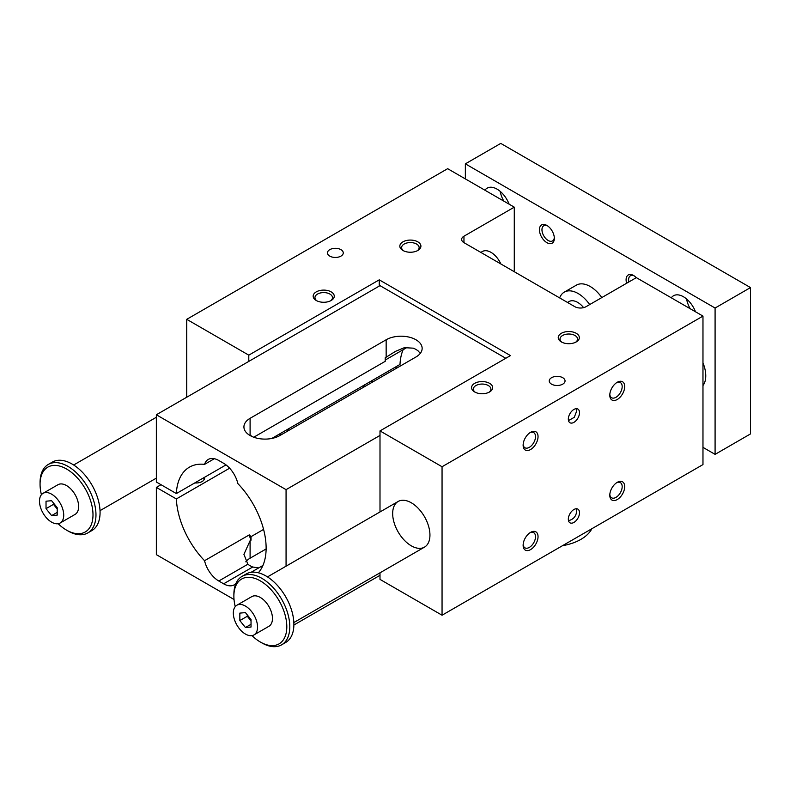<?xml version="1.0" encoding="UTF-8"?>
<svg xmlns="http://www.w3.org/2000/svg" width="790" height="790" viewBox="0 0 790 790"><rect width="100%" height="100%" fill="white"/><g stroke="black" fill="none" stroke-linecap="round" stroke-linejoin="round"><path stroke-width="1.19" d="M702.972 316.099L442.054 466.742L380 430.906L510.458 355.589L379.249 279.838L248.791 355.154L186.736 319.328L447.654 168.685L514.28 207.158L463.957 236.21A7.91 4.562 0 0 0 461.637 239.429A7.91 4.562 0 0 0 463.957 242.658L574.844 306.688A7.91 4.562 0 0 0 586.032 306.688L636.345 277.636L702.972 316.099L702.972 464.589L442.054 615.222L380 579.396L380 572.819M538.039 436.613A10.546 6.083 120 0 0 530.584 432.308A10.546 6.083 120 0 0 523.128 445.214A10.546 6.083 120 0 0 530.584 449.52A10.546 6.083 120 0 0 538.039 436.613M624.702 386.577A10.546 6.083 120 0 0 617.247 382.271A10.546 6.083 120 0 0 609.791 395.188A10.546 6.083 120 0 0 617.247 399.493A10.546 6.083 120 0 0 624.702 386.577M538.039 536.677A10.546 6.083 -60 0 1 530.584 549.593A10.546 6.083 -60 0 1 523.128 545.288A10.546 6.083 -60 0 1 530.584 532.371A10.546 6.083 -60 0 1 538.039 536.677M624.702 486.65A10.546 6.083 -60 0 1 617.247 499.557A10.546 6.083 -60 0 1 609.791 495.251A10.546 6.083 -60 0 1 617.247 482.344A10.546 6.083 -60 0 1 624.702 486.65M579.505 412.666A7.91 4.562 120 0 0 577.865 409.052A7.91 4.562 120 0 0 569.965 413.614A7.91 4.562 120 0 0 569.965 422.749A7.91 4.562 120 0 0 576.058 420.626A7.91 4.562 120 0 0 579.505 412.666M579.505 512.74A7.91 4.562 -60 0 1 576.058 520.699A7.91 4.562 -60 0 1 569.965 522.812A7.91 4.562 -60 0 1 569.965 513.688A7.91 4.562 -60 0 1 577.865 509.115A7.91 4.562 -60 0 1 579.505 512.74M442.054 615.222L442.054 466.742M576.177 408.687L576.68 411.037L574.281 417.318L568.494 420.596M576.177 508.76L576.68 511.1C576.187 516.265 573.461 519.445 568.494 520.659M411.304 502.786A26.356 15.217 60 0 1 428.526 526.012A26.356 15.217 60 0 1 424.487 547.134A26.356 15.217 60 0 1 398.13 531.917A26.356 15.217 60 0 1 398.13 501.482A26.356 15.217 60 0 1 411.304 502.786M316.948 300.862A8.759 5.056 180 0 1 314.953 297.652A8.759 5.056 180 0 1 323.712 292.586A8.759 5.056 180 0 1 332.472 297.652A8.759 5.056 180 0 1 330.477 300.862M316.257 300.496A10.546 6.083 0 0 0 331.168 300.496A10.546 6.083 0 0 0 331.168 291.885A10.546 6.083 0 0 0 316.257 291.885A10.546 6.083 0 0 0 316.257 300.496L316.257 300.496M403.611 250.825A8.759 5.056 180 0 1 401.616 247.616A8.759 5.056 180 0 1 410.375 242.56A8.759 5.056 180 0 1 419.135 247.616A8.759 5.056 180 0 1 417.14 250.825M402.92 250.46A10.546 6.083 0 0 0 417.831 250.46A10.546 6.083 0 0 0 417.831 241.858A10.546 6.083 0 0 0 402.92 241.858A10.546 6.083 0 0 0 402.92 250.46L402.92 250.46M488.892 392.324A8.759 5.056 0 0 0 490.886 389.105A8.759 5.056 0 0 0 482.127 384.049A8.759 5.056 0 0 0 473.368 389.105A8.759 5.056 0 0 0 475.363 392.324M474.672 391.959L474.672 391.959A10.546 6.083 180 0 1 474.672 383.348A10.546 6.083 180 0 1 489.583 383.348A10.546 6.083 180 0 1 489.583 391.959A10.546 6.083 180 0 1 474.672 391.959M575.555 342.287A8.759 5.056 0 0 0 577.549 339.078A8.759 5.056 0 0 0 568.79 334.012A8.759 5.056 0 0 0 560.031 339.078A8.759 5.056 0 0 0 562.026 342.287M561.335 341.922L561.335 341.922A10.546 6.083 180 0 1 561.335 333.311A10.546 6.083 180 0 1 576.246 333.311A10.546 6.083 180 0 1 576.246 341.922A10.546 6.083 180 0 1 561.335 341.922M329.766 256.108A7.91 4.562 0 0 0 338.387 257.106A7.91 4.562 0 0 0 343.265 252.879A7.91 4.562 0 0 0 335.365 248.317A7.91 4.562 0 0 0 327.455 252.879A7.91 4.562 0 0 0 329.766 256.108M551.548 384.157A7.91 4.562 180 0 1 549.238 380.928A7.91 4.562 180 0 1 557.138 376.366A7.91 4.562 180 0 1 565.048 380.928A7.91 4.562 180 0 1 560.169 385.145A7.91 4.562 180 0 1 551.548 384.157M514.28 271.711L514.28 207.158M186.736 397.232L186.736 319.328M248.791 361.395L248.791 355.154M379.249 286.079L379.249 279.838M505.798 358.275L380 285.644L156.351 414.77L156.351 482.019L176.358 493.562L226.019 464.895M380 511.95L380 430.906M500.88 263.978A17.133 9.895 -120 0 0 482.413 251.497L480.834 252.405M250.608 435.823A21.083 12.176 60 0 1 251.032 435.27L251.032 436.041M258.33 572.78A63.516 36.676 -120 0 0 237.869 483.599A21.083 12.176 -120 0 0 223.629 463.296L218.791 460.501A21.083 12.176 -120 0 0 208.244 459.454A21.083 12.176 -120 0 0 204.551 464.372L214.347 458.714M250.341 435.675L251.032 435.27M250.094 435.537A21.083 12.176 180 0 1 243.922 426.926A21.083 12.176 180 0 1 250.094 418.315L250.094 435.537A21.083 12.176 180 0 0 279.917 435.537L415.965 356.991A21.083 12.176 180 0 0 422.146 348.38A21.083 12.176 180 0 0 415.965 339.769A21.083 12.176 180 0 0 386.152 339.769L250.094 418.315M253.758 437.226L385.214 361.326L385.214 357.801L395.454 351.372L404.411 347.659L413.348 348.173A21.083 12.176 180 0 1 415.965 349.457A21.083 12.176 180 0 1 418.187 350.967L420.28 353.377M385.214 360.062L407.433 347.235M286.069 566.173L286.069 489.652L156.351 414.77M286.069 489.652L380 435.428M251.032 536.647L251.032 540.172A21.083 12.176 -120 0 1 249.285 534.879A63.516 36.676 -120 0 0 251.032 536.647L263.584 529.399M266.121 548.951L250.094 558.204L250.094 540.706L243.922 554.343L247.872 564.218A21.083 12.176 0 0 0 250.094 565.729A21.083 12.176 0 0 0 252.721 567.013L258.636 567.941M161.012 484.704L156.351 487.4L176.358 498.944A63.516 36.676 -120 0 0 204.551 560.702A21.083 12.176 -120 0 0 218.791 581.005L223.629 583.81A21.083 12.176 -120 0 0 234.176 584.857A21.083 12.176 -120 0 0 236.013 583.336M204.551 560.702L249.285 534.879M250.094 540.706L251.032 540.172M237.731 580.344A21.083 12.176 -120 0 0 237.869 579.939L238.165 579.761M251.072 572.315L262.922 565.472M250.094 558.204A21.083 12.176 0 0 0 245.779 561.808M372.258 380.464A8.562 4.947 180 0 1 372.347 381.195A8.562 4.947 180 0 1 372.139 382.291M365.681 386.024A8.562 4.947 180 0 1 362.511 386.093M288.39 428.881A8.562 4.947 180 0 1 288.478 429.622A8.562 4.947 180 0 1 288.271 430.708M281.813 434.441A8.562 4.947 180 0 1 278.653 434.51M204.521 477.308A8.562 4.947 180 0 1 204.62 478.039A8.562 4.947 180 0 1 194.784 482.927M229.614 468.194L176.358 498.944M395.336 367.133L396.866 368.012M271.829 438.44L399.997 364.447A63.516 36.676 -120 0 1 403.137 349.713M156.351 487.4L156.351 554.649L234.028 599.492M204.551 464.372A63.516 36.676 -120 0 0 189.452 467.147A63.516 36.676 -120 0 0 176.358 493.562M293.89 625.018L380 575.308M609.821 494.471A8.759 5.056 120 0 0 611.608 497.809A8.759 5.056 120 0 0 615.983 497.374A8.759 5.056 120 0 0 622.174 486.65A8.759 5.056 120 0 0 620.367 482.631A8.759 5.056 120 0 0 616.585 482.759M523.158 544.508A8.759 5.056 120 0 0 524.945 547.845A8.759 5.056 120 0 0 529.32 547.411A8.759 5.056 120 0 0 535.521 536.677A8.759 5.056 120 0 0 533.704 532.667A8.759 5.056 120 0 0 529.922 532.786M616.585 382.686A8.759 5.056 -60 0 1 620.367 382.567A8.759 5.056 -60 0 1 622.174 386.577A8.759 5.056 -60 0 1 615.983 397.301A8.759 5.056 -60 0 1 611.608 397.735A8.759 5.056 -60 0 1 609.821 394.407M529.922 432.723A8.759 5.056 -60 0 1 533.704 432.604A8.759 5.056 -60 0 1 535.521 436.613A8.759 5.056 -60 0 1 529.32 447.338A8.759 5.056 -60 0 1 524.945 447.772A8.759 5.056 -60 0 1 523.158 444.444M583.613 307.636A17.133 9.895 -120 0 0 569.077 301.533L567.496 302.442M562.5 545.692A43.489 25.112 0 0 0 580.907 539.373A43.489 25.112 0 0 0 591.848 528.747M60.178 523L75.09 514.389A17.133 9.895 -120 0 0 78.635 506.548A17.133 9.895 -120 0 0 71.159 489.306A17.133 9.895 -120 0 0 57.956 484.724L43.045 493.325A17.133 9.895 60 0 1 56.248 497.917A17.133 9.895 60 0 1 63.723 515.159A17.133 9.895 60 0 1 60.178 523A17.133 9.895 60 0 1 43.045 513.115A17.133 9.895 60 0 1 43.045 493.325M58.154 523.711A37.426 21.607 -120 0 0 66.528 530.12A37.426 21.607 -120 0 0 92.993 514.833A37.426 21.607 -120 0 0 66.528 468.993A37.426 21.607 -120 0 0 40.063 484.28A37.426 21.607 -120 0 0 41.416 494.728M68.019 530.979L66.528 530.12L68.019 530.979A39.54 22.821 -120 0 0 87.779 532.934A39.54 22.821 -120 0 0 87.779 487.282A39.54 22.821 -120 0 0 48.249 464.461A39.54 22.821 -120 0 0 40.063 482.552L40.063 484.28M465.359 178.905L465.359 163.846L715.088 308.031L715.088 454.369L702.972 447.367M715.088 454.369L750.5 433.917L750.5 287.58L500.761 143.405L465.359 163.846M57.206 507.664L57.206 515.12L51.617 515.623L46.027 508.661L46.027 501.206L51.617 500.712L57.206 507.664M53.473 503.033L53.473 504.356L57.206 508.997M257.55 627.062A17.133 9.895 60 0 1 254.005 634.903A17.133 9.895 60 0 1 236.872 625.018A17.133 9.895 60 0 1 236.872 605.229A17.133 9.895 60 0 1 250.075 609.821A17.133 9.895 60 0 1 257.55 627.062M254.005 634.903L268.916 626.292A17.133 9.895 -120 0 0 272.461 618.452A17.133 9.895 -120 0 0 264.986 601.21A17.133 9.895 -120 0 0 251.783 596.628L236.872 605.229M251.98 635.614A37.426 21.607 -120 0 0 260.344 642.023A37.426 21.607 -120 0 0 286.81 626.737A37.426 21.607 -120 0 0 260.344 580.897A37.426 21.607 -120 0 0 233.88 596.183A37.426 21.607 -120 0 0 235.242 606.631M261.836 642.882L260.344 642.023L261.836 642.882A39.54 22.821 -120 0 0 281.605 644.837A39.54 22.821 -120 0 0 281.605 599.185A39.54 22.821 -120 0 0 242.076 576.364A39.54 22.821 -120 0 0 233.88 594.455L233.88 596.183M245.443 612.615L251.032 619.567L251.032 627.023L245.443 627.527L239.844 620.565L239.844 613.109L245.443 612.615M281.605 644.837L285.704 642.468A39.54 22.821 -120 0 0 293.89 624.376A39.54 22.821 -120 0 0 276.638 584.59A39.54 22.821 -120 0 0 246.174 573.994L242.076 576.364M87.779 532.934L91.887 530.564A39.54 22.821 -120 0 0 100.073 512.473A39.54 22.821 -120 0 0 82.812 472.687A39.54 22.821 -120 0 0 52.347 462.091L48.249 464.461M702.972 362.867A26.356 15.217 60 0 1 702.972 385.54M589.686 304.575A27.67 15.978 -120 0 0 564.267 292.132A27.67 15.978 -120 0 0 559.656 297.919M601.802 297.573A27.67 15.978 -120 0 0 576.384 285.141L564.267 292.132M671.303 297.81A19.77 11.416 60 0 1 673.524 295.756A19.77 11.416 60 0 1 695.516 311.793M509.145 204.185A19.77 11.416 -120 0 0 487.154 188.148A19.77 11.416 -120 0 0 484.932 190.212M626.618 283.245A10.546 6.083 60 0 1 633.55 275.483A10.546 6.083 60 0 1 636.296 277.665M546.887 242.658A10.546 6.083 -120 0 0 554.343 238.363A10.546 6.083 -120 0 0 546.887 225.446A10.546 6.083 -120 0 0 539.432 229.752A10.546 6.083 -120 0 0 546.887 242.658M554.313 237.583A8.759 5.056 60 0 1 552.536 240.911A8.759 5.056 60 0 1 548.151 240.476A8.759 5.056 60 0 1 541.96 229.752A8.759 5.056 60 0 1 543.777 225.743A8.759 5.056 60 0 1 547.549 225.861M634.212 275.898A8.759 5.056 -120 0 0 630.43 275.769A8.759 5.056 -120 0 0 628.87 281.951M503.832 201.124A19.77 11.416 60 0 1 500.198 191.368M686.559 298.966A19.77 11.416 -120 0 0 690.193 308.722M750.5 287.58L715.088 308.031M239.844 620.565L247.3 616.259L251.032 620.9M247.3 614.936L247.3 616.259M245.443 627.527L251.032 624.298M46.027 508.661L53.473 504.356M51.617 515.623L57.206 512.394M463.957 242.658L463.957 236.21M386.152 339.769L386.152 357.268M218.791 581.005L247.872 564.218M223.629 583.81L252.721 567.013M287.827 429.207L287.827 430.965M371.695 380.79L371.695 382.548M203.958 477.634L203.958 479.935M398.13 501.482L267.494 576.898M424.487 547.134L293.85 622.55M156.351 417.258L73.668 464.994M156.351 478.128L100.024 510.646"/></g></svg>
